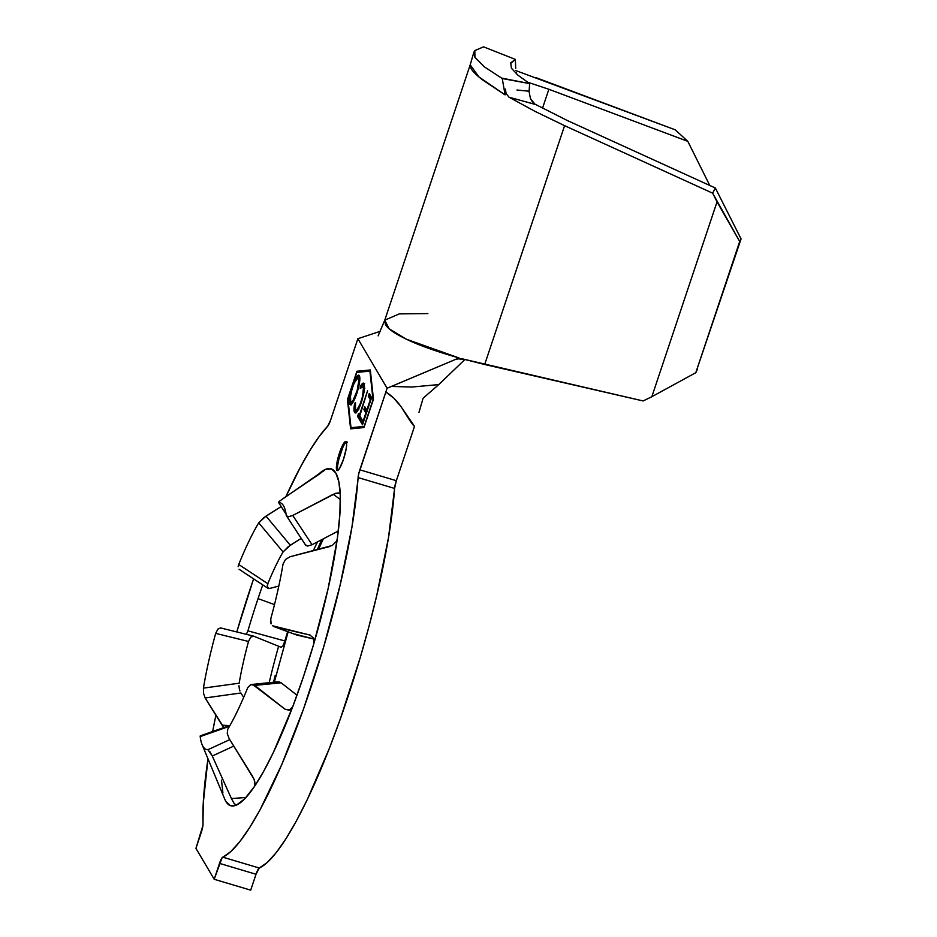 <?xml version="1.0" encoding="UTF-8"?>
<svg xmlns="http://www.w3.org/2000/svg" width="937" height="937" viewBox="0 0 937 937"><rect width="100%" height="100%" fill="white"/><g stroke="black" fill="none" stroke-linecap="round" stroke-linejoin="round"><path stroke-width="1.41" d="M282.997 645.862L284.86 640.955A162.37 30.874 -73.4 0 1 287.647 631.679A162.37 30.874 -73.4 0 0 284.86 640.955L247.918 630.847A175.769 33.416 106.6 0 1 258.038 598.614L274.482 604.623L258.038 598.614A175.769 33.416 -73.4 0 0 247.918 630.847L284.86 640.955L282.997 645.862L281.041 647.303A38.792 2.342 -164.1 0 0 278.629 646.261A150.623 28.637 -73.4 0 0 269.212 682.651A150.623 28.637 -73.4 0 1 278.629 646.261L253.599 636.153L278.629 646.261A38.792 2.342 -164.1 0 1 281.041 647.303L281.159 647.35M346.315 442.006A15.156 2.881 -73.4 0 0 340.681 453.051L339.545 452.712A15.156 2.881 106.6 0 1 345.835 441.526A15.156 2.881 106.6 0 1 343.481 459.376L346.257 448.39L346.643 444.243L346.245 441.889L345.132 441.69L341.501 447.546L336.77 463.698L336.77 470.21L337.882 470.409L339.557 468.418L343.481 459.376A15.156 2.881 106.6 0 1 337.191 470.573A15.156 2.881 106.6 0 1 339.545 452.712L340.681 453.051A15.156 2.881 -73.4 0 0 337.847 470.421M250.964 586.621A230.315 43.793 106.6 0 1 253.587 578.843L236.792 631.948A230.315 43.793 106.6 0 1 250.964 586.621M285.867 496.704A230.315 43.793 106.6 0 1 327.727 426.136L330.562 420.221L357.875 338.714L387.098 388.223L358.672 474.005L351.984 526.828L340.154 584.946L323.581 647.256L303.588 708.77L281.768 764.557L259.877 810.13L249.453 827.91L239.673 841.836L230.713 851.663L222.081 857.8L214.198 879.281L195.938 848.348L202.942 825.38L203.259 803.243L207.991 758.853A230.315 43.793 106.6 0 0 203.024 823.728A8.48 1.616 106.6 0 1 201.256 832.454L195.938 848.348L214.198 879.281L250.706 890.15L214.198 879.281L219.516 863.387L256.024 874.256L250.706 890.15L256.024 874.256L219.516 863.387A8.48 1.616 106.6 0 1 222.76 857.156L259.268 868.025A230.315 43.793 -73.4 0 0 340.084 719.639A230.315 43.793 -73.4 0 0 394.594 488.435L358.098 477.577A230.315 43.793 106.6 0 1 303.588 708.77A230.315 43.793 106.6 0 1 222.76 857.156L259.268 868.025L256.024 874.256A8.48 1.616 -73.4 0 1 259.268 868.025L267.209 862.52L276.169 852.705L285.961 838.767L296.373 820.988L307.219 799.729L329.297 748.534L340.084 719.639L360.089 658.125L368.885 626.759L376.662 595.815L388.48 537.697L394.594 488.435L358.098 477.577A8.48 1.616 106.6 0 1 359.843 469.824L385.868 392.017L393.833 398.202L401.036 406.681L414.517 426.347L396.339 480.693L359.843 469.824L396.339 480.693L394.594 488.435A8.48 1.616 -73.4 0 1 396.339 480.693L414.517 426.347C411.448 424.227 403.168 409.492 401.036 406.681C396.597 400.368 391.537 395.484 385.868 392.017L387.098 388.223L391.455 386.442L411.765 387.04L438.762 384.592L423.091 398.213L438.75 384.592L464.307 360.054L438.762 384.592L411.765 387.04L391.455 386.442L459.001 357.957L387.098 388.223L357.875 338.714L380.375 331.265L357.875 338.714L330.562 420.221A8.48 1.616 106.6 0 1 327.727 426.136L319.271 436.408L310.159 450.053L300.566 466.849L285.867 496.704M278.441 502.173L278.535 502.443A128.791 24.491 106.6 0 1 286.277 515.537L288.327 516.802L292.754 515.467L335.774 493.249L339.639 493.272L340.26 494.478A175.769 33.416 -73.4 0 0 325.444 469.378L279.249 501.365M337.952 492.862L339.639 493.272L340.26 494.478L338.831 481.641L335.821 473.033L331.323 468.91L325.444 469.378L317.046 475.715M286.09 514.19L278.535 502.443A128.791 24.491 106.6 0 1 283.349 505.476A128.791 24.491 106.6 0 1 286.277 515.537L305.767 545.346M306.2 545.744L305.591 544.842L307.641 546.06L312.056 544.725L338.304 530.998L312.056 544.725L292.754 515.467L333.197 494.326L340.377 499.491L333.197 494.326L338.046 492.862M272.409 625.74L309.901 635.04L313.508 638.085L313.813 643.719A175.769 33.416 -73.4 0 0 337.297 538.834L336.442 541.293L332.295 545.463L290.001 556.765L285.48 559.506L283.044 564.027A128.791 24.491 106.6 0 1 270.781 618.771A128.791 24.491 106.6 0 0 283.044 564.027M270.488 621.454L271.062 623.89L270.781 618.771M295.178 634.138L313.872 639.046L297.088 635.122L274.342 626.736L310.381 635.181M227.258 733.601L227.738 729.302A128.791 24.491 106.6 0 0 247.731 687.664A128.791 24.491 106.6 0 1 227.738 729.302L227.246 733.554L229.155 738.625L254.079 779.233L255.005 784.656L254.431 786.518A175.769 33.416 -73.4 0 0 292.731 706.732L289.381 710.223L285.071 709.25L254.712 685.404L250.765 684.572L277.996 681.785M278.992 681.808L281.135 682.792L254.712 685.404L281.135 682.792L296.994 695.231L281.135 682.792L277.211 681.937M209.712 751.404L212.277 756.007L233.793 746.086L212.277 756.007L231.404 798.535L212.277 756.007L207.92 749.705A128.791 24.491 106.6 0 1 202.111 744.692A128.791 24.491 106.6 0 1 200.19 736.611L200.249 735.873L200.19 736.611L229.506 726.292L200.19 736.611A128.791 24.491 106.6 0 0 207.92 749.705L207.944 749.705M202.111 744.692L224.751 799.156A175.769 33.416 -73.4 0 0 236.3 805.176L234.086 803.384M229.776 739.633L207.92 749.705L229.776 739.633M223.428 727.335L205.144 697.96L203.54 693.403L203.423 688.121A128.791 24.491 106.6 0 1 215.674 633.377L217.958 629.02L220.582 627.919L253.365 636.071L250.765 637.148L253.599 636.153M247.907 630.894L246.349 634.326M220.816 628.001L217.958 629.02L215.674 633.377L248.504 641.458A103.644 19.7 -73.4 0 0 239.169 683.202L203.423 688.121A128.791 24.491 106.6 0 1 215.674 633.377L248.504 641.458L250.765 637.148L248.504 641.458A103.644 19.7 106.6 0 0 239.169 683.202L203.423 688.121L203.54 693.403L205.144 697.96L222.385 725.133L229.225 725.695L222.385 725.133L223.545 727.686M238.994 685.732L239.275 688.461L238.994 685.732M239.942 691.002L239.275 688.461L239.942 691.002M243.667 697.397L240.868 692.993L205.144 697.96L240.868 692.993L243.667 697.397M238.139 566.662L238.724 564.484A128.791 24.491 106.6 0 1 258.717 522.834L263.894 517.587L281.123 506.589L265.991 516.111L258.717 522.834L283.079 551.963A103.644 19.7 -73.4 0 0 267.83 583.704L238.724 564.484A128.791 24.491 106.6 0 1 258.717 522.834L283.079 551.963L288.221 546.704L301.187 538.4L290.306 545.24L265.991 516.111L290.306 545.24L283.079 551.963A103.644 19.7 106.6 0 0 267.83 583.704L238.724 564.484L238.139 566.662M239.076 569.274L267.982 588.331L267.244 585.848L267.83 583.704L267.373 587.511L268.181 588.436M269.551 588.483L278.804 586.082L269.551 588.483L267.373 587.511M317.526 541.867A150.623 28.637 -73.4 0 0 313.227 550.792M356.798 372.399L369.928 371.134L373.008 399.865L364.118 426.429L351 427.694L347.908 398.963L356.798 372.399L347.908 398.963L351 427.694L352.136 428.033L364.224 426.862L351 427.694L364.118 426.429L373.008 399.865L369.928 371.134L356.798 372.399M364.669 387.848L363.181 386.501C364.212 388.504 363.556 393.399 361.202 401.177L361.202 401.177C358.555 408.368 356.657 411.179 355.486 409.621L355.486 402.512L354.608 403.589L355.287 403.788L354.608 403.589C353.788 408.298 353.764 411.238 354.526 412.385L355.638 412.912L357.325 411.284L359.398 407.536L364.247 391.397L364.118 383.702L362.654 383.374L360.382 386.337L360.171 388.527L361.987 386.243L363.474 387.239L362.654 396.14L360.23 403.882L357.044 409.574L355.884 410.008L355.275 409.129L355.486 402.512L354.608 403.589L354.127 411.202L355.673 412.725L355.146 408.614M371.638 397.534L369.248 393.493L368.311 396.292L370.314 399.666L366.8 410.16L364.809 406.787L363.872 409.586L365.863 412.959L363.052 421.345L361.061 417.972L360.124 420.772L362.514 424.801L371.638 397.534L369.248 393.493L368.311 396.292L370.314 399.666L366.8 410.16L364.809 406.787L363.872 409.586L365.863 412.959L363.052 421.345L361.061 417.972L360.124 420.772L362.514 424.801L371.638 397.534M359.796 415.829L367.597 390.706L359.41 415.173L358.484 413.615L357.547 416.415L359.785 420.198L360.722 417.398L359.796 415.829L367.597 390.706L359.41 415.173L358.484 413.615L357.547 416.415L359.785 420.198L360.722 417.398L359.796 415.829M350.942 404.714L349.782 404.351C351.27 405.99 353.6 402.406 356.81 393.599L359.585 382.062L359.855 377.916L358.859 375.151L356.517 376.967L353.378 383.362L349.524 397.909L349.442 403.437L350.93 404.725L354.713 399.057L356.81 393.599C359.656 384.24 360.511 378.243 359.351 375.632L358.789 375.128M212.652 731.504L215.943 714.978A230.315 43.793 106.6 0 0 212.652 731.504M350.602 428.865L363.989 427.565L373.465 399.256L370.314 369.963L356.927 371.251L347.451 399.572L350.602 428.865L363.989 427.565L373.465 399.256L370.314 369.963L356.927 371.251L347.451 399.572L350.602 428.865M221.483 780.076L222.912 792.925M224.693 799.003L225.911 801.522L230.42 805.644L236.3 805.176L244.698 798.851L254.431 786.518L263.555 771.526L273.159 752.879L292.731 706.732L303.693 675.94L313.813 643.719L328.114 588.647L337.297 538.834L339.873 514.378L340.26 494.478A175.769 33.416 106.6 0 1 337.297 538.834L336.442 541.293L332.295 545.463M262.758 584.887A175.769 33.416 -73.4 0 0 258.038 598.614A175.769 33.416 106.6 0 1 262.758 584.887M517.962 75.218L511.426 68.214L510.712 62.896L511.426 68.214L517.962 75.218L529.628 83.604L502.255 78.532L505.078 94.871L482.485 79.832C476.617 75.288 472.834 71.563 471.124 68.67L470.21 64.794L478.83 76.881L505.078 94.871L502.255 78.532L484.546 66.972L474.93 57.356L473.841 52.355L474.813 50.598L483.551 46.85L515.338 59.394L515.713 68.542L515.338 59.394L510.407 63.728M501.436 78.052L529.628 83.604L529.112 91.229L516.955 90.011M529.089 91.65L530.436 98.549L535.132 104.405L509.014 97.202L535.015 104.335M516.474 73.941L516.17 72.582M505.078 94.871L505.383 89.062L505.078 94.871M548.859 89.273L527.414 82.14L548.859 89.273L542.488 108.305L548.859 89.273L687.817 141.346L548.859 89.273M536.304 77.759L675.261 129.833L687.817 141.346L709.777 185.467L687.817 141.346L675.261 129.833L515.865 70.603M508.967 97.179L535.179 111.456L564.589 125.663L712.647 193.174L739.703 241.488L741.062 238.912L695.793 372.703L651.847 396.702L695.793 372.703L739.703 241.488L717.039 201.865L651.847 396.702L643.122 400.954L484.675 364.493L564.589 125.663L484.675 364.493L461.754 358.719L643.122 400.954L651.847 396.702L717.039 201.865L712.647 193.174L715.364 188.021L741.062 238.912L715.364 188.021L567.307 120.51L534.231 103.773L567.307 120.51L715.364 188.021L712.647 193.174L564.589 125.663L535.179 111.456L509.014 97.202L505.898 93.231L505.383 89.062L506.167 93.887M321.731 539.665L317.221 549.773M275.244 675.272L273.522 682.23M464.342 360.019L460.36 358.648L456.296 359.187L459.001 357.957L406.342 339.194L389.148 328.805L384.767 320.173L399.291 313.883L427.869 313.59M470.233 64.723L384.72 320.302L385.47 324.659C388.129 329.192 396.128 334.532 409.492 340.658C421.111 346.058 437.614 351.82 459.001 357.957L456.296 359.187L458.919 358.473M695.793 372.703L697.433 369.295L695.793 372.703M464.846 359.562L457.479 358.742M510.712 62.896L515.338 59.394L483.551 46.85L474.813 50.598L474.93 57.356L484.546 66.972M530.436 98.549L532.462 101.957M357.84 372.305L358.075 371.591L370.361 370.408L356.927 371.251L358.075 371.591L357.84 372.305M351.703 428.759L351.598 427.869L351.703 428.759M339.018 458.732L342.649 447.886M346.268 442.03L347.393 442.229M362.853 423.793L361.272 421.111L360.124 420.772L361.272 421.111L361.869 419.331L361.272 421.111L362.853 423.793M366.59 412.596L365.008 409.926L363.872 409.586L365.008 409.926L365.606 408.145L365.008 409.926L366.59 412.596M371.04 399.314L369.459 396.632L368.311 396.292L369.459 396.632L370.056 394.852L369.459 396.632L371.04 399.314M360.124 419.179L358.695 416.754L357.547 416.415L358.695 416.754L359.293 414.962L358.695 416.754L360.124 419.179M358.203 409.891L357.102 410.383L355.486 409.621M355.767 412.866L354.526 412.385C355.943 414.33 358.285 410.874 361.53 402.032L364.247 391.397L364.118 383.702C363.404 382.39 362.162 383.268 360.382 386.337L361.506 386.676L360.382 386.337L360.171 388.527L363.181 386.501L364.317 386.84L363.181 386.501M364.118 383.702L363.521 383.163M361.553 386.618L364.036 383.584M354.526 412.385L355.135 412.936M355.111 409.528L355.896 413.03M364.634 383.502L361.518 386.676M363.134 386.583L364.095 386.548M364.317 386.84L364.774 388.668M358.918 409.059L357.02 410.347M359.351 375.632C357.887 373.898 355.556 377.435 352.347 386.243L352.347 386.243C349.442 395.719 348.599 401.75 349.782 404.351L350.309 404.819M349.782 404.351L350.93 404.69L350.426 400.708M359.363 375.526L356.938 378.443L359.304 375.561M350.579 403.742L351.152 404.983M359.234 378.431L359.843 379.532M353.565 401.563L352.253 402.231M350.707 401.528C349.747 399.396 350.426 394.524 352.734 386.899C355.357 379.731 357.266 376.908 358.426 378.454L359.562 378.794L358.426 378.454C359.375 380.551 358.707 385.376 356.411 392.954L356.411 392.954C353.799 400.076 351.902 402.933 350.707 401.528L350.485 396.316L352.066 389.019L354.104 383.233L357.665 378.033L358.836 380.305L357.184 390.495L353.015 400.474L351.644 401.832L350.707 401.528L353.354 401.762M359.831 379.508L358.426 378.454M418.991 412.362L423.091 398.213M254.044 779.162L254.876 782.079L254.431 786.518A175.769 33.416 106.6 0 1 236.3 805.176L235.386 804.86L236.3 805.176M229.155 738.625L252.756 776.574M309.901 635.04L313.508 638.085L313.813 643.719A175.769 33.416 106.6 0 1 292.731 706.732L289.381 710.223L285.071 709.25L290.119 709.906L285.071 709.25L252.568 684.432M317.327 475.422A175.769 33.416 106.6 0 1 325.444 469.378L322.925 471.592M231.404 798.535L245.951 797.516L231.404 798.535L234.133 803.431M285.48 559.506L290.001 556.765L329.707 546.552M282.869 498.73L320.688 473.15M305.591 544.842L307.641 546.06L312.056 544.725L292.754 515.467L288.256 516.802M278.535 502.443L279.226 501.389M247.731 687.664L250.765 684.572M296.56 634.958L273.815 626.572L296.56 634.958M288.127 631.854L274.33 682.148M346.971 441.866L345.835 441.526M473.841 52.355L470.21 64.794M378.126 335.856L384.767 320.173M323.382 538.798L318.463 549.445M229.998 725.414L200.284 735.85"/></g></svg>

